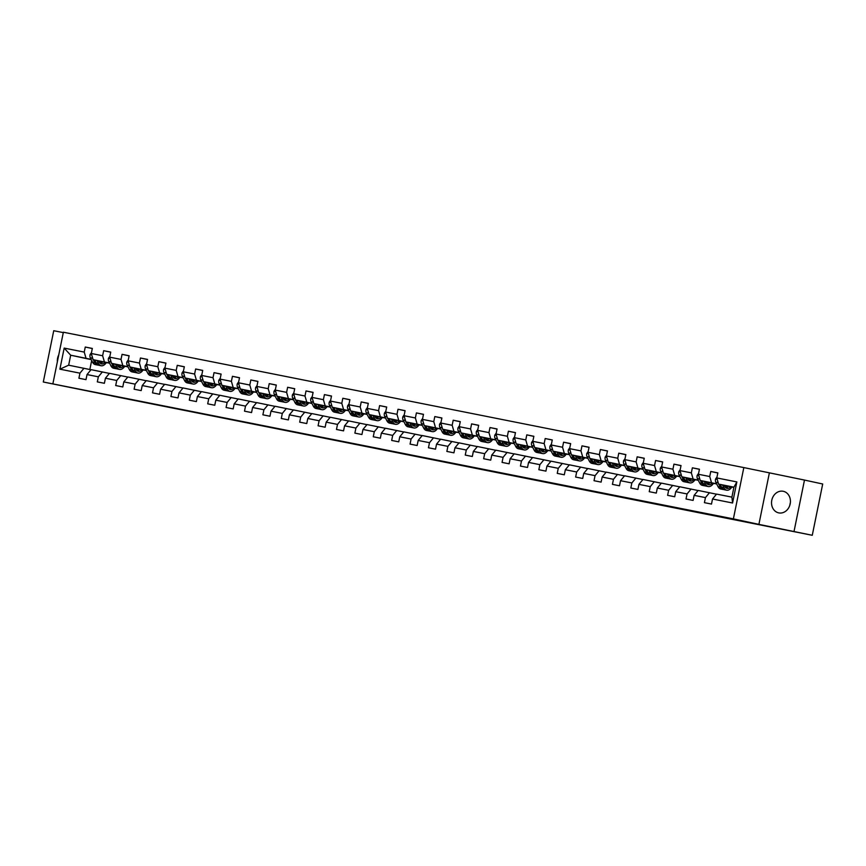 <?xml version="1.0" encoding="UTF-8"?>
<svg xmlns="http://www.w3.org/2000/svg" width="866" height="866" viewBox="0 0 866 866"><rect width="100%" height="100%" fill="white"/><g stroke="black" fill="none" stroke-linecap="round" stroke-linejoin="round"><path stroke-width="1.3" d="M387.687 450.32L373.43 447.484L387.687 450.32M783.178 491.271A11.031 9.374 -77.9 0 0 771.801 500.18A11.031 9.374 -77.9 0 0 778.664 512.867A11.031 9.374 -77.9 0 0 778.783 512.899A11.031 9.374 -77.9 0 0 790.16 503.98A11.031 9.374 -77.9 0 0 783.308 491.293A11.031 9.374 -77.9 0 0 783.178 491.271M790.355 502.832A11.031 9.374 -77.9 0 0 789.835 505.246M58.769 354.844A11.031 9.374 -77.9 0 0 57.373 361.674M444.918 461.784L425.574 457.865L444.918 461.784M758.897 524.374L812.265 535.285L822.7 483.997L804.482 480.067L743.829 467.586L733.383 518.886L758.897 524.374L769.333 473.085M63.283 332.609L53.735 330.715L43.3 382.003L733.383 518.886M43.3 382.003L111.649 395.838M812.265 535.285L111.638 395.903M405.753 453.925L389.57 450.699L405.753 453.925M408.222 454.401L436.832 460.322L408.222 454.401M743.829 467.586L63.37 332.219L52.934 383.508M717.817 472.988L710.759 471.472L709.73 476.527L698.418 474.276L699.447 469.22L692.367 467.813L691.339 472.868L680.016 470.617L681.044 465.562L673.965 464.154L672.936 469.21L661.624 466.958L662.652 461.903L655.573 460.495L654.544 465.551L643.222 463.299L644.25 458.233L637.17 456.826L636.142 461.892L624.83 459.64L625.858 454.574L618.779 453.167L617.75 458.233L606.427 455.981L607.456 450.915L600.376 449.508L599.348 454.574L588.036 452.323L589.064 447.257L581.984 445.849L580.956 450.905L569.633 448.653L570.662 443.598L563.582 442.19L562.554 447.246L551.241 444.994L552.27 439.939L545.19 438.532L544.162 443.587L532.839 441.335L533.867 436.28L526.788 434.873L525.759 439.928L514.447 437.676L515.476 432.621L508.396 431.214L507.368 436.269L496.045 434.018L497.073 428.962L489.994 427.544L488.965 432.61L477.653 430.359L478.681 425.293L471.602 423.885L470.574 428.951L459.251 426.7L460.279 421.634L453.199 420.226L452.171 425.293L440.859 423.041L441.887 417.975L434.808 416.568L433.779 421.634L422.456 419.382L423.485 414.316L416.405 412.909L415.377 417.964L404.065 415.712L405.093 410.657L398.014 409.25L396.985 414.305L385.662 412.054L386.691 406.998L379.611 405.591L378.583 410.646L367.271 408.395L368.299 403.34L361.219 401.932L360.191 406.988L348.868 404.736L349.896 399.681L342.817 398.273L341.789 403.329L330.476 401.077L331.505 396.022L324.425 394.604L323.397 399.67L312.074 397.418L313.102 392.352L306.023 390.945L304.994 396.011L293.682 393.759L294.711 388.693L287.631 387.286L286.603 392.352L275.28 390.101L276.308 385.034L269.229 383.627L268.2 388.693L256.888 386.442L257.916 381.376L250.837 379.968L249.809 385.024L238.486 382.772L239.514 377.717L232.434 376.309L231.406 381.365L220.094 379.113L221.122 374.058L214.043 372.651L213.014 377.706L201.691 375.454L202.72 370.399L195.64 368.992L194.612 374.047L183.3 371.795L184.328 366.74L177.249 365.333L176.22 370.388L164.897 368.137L165.926 363.081L158.846 361.663L157.818 366.729L146.506 364.478L147.534 359.412L140.454 358.004L139.426 363.07L128.103 360.819L129.131 355.753L122.063 354.346L121.023 359.412L109.711 357.16L110.74 352.094L103.66 350.687L102.632 355.753L91.309 353.49L92.337 348.435L85.269 347.028L84.229 352.083L64.181 348.1L59.895 369.176L68.663 365.192L90.984 369.75M710.759 471.472L717.838 472.879L716.81 477.935L736.858 481.929L732.571 502.994L712.523 499.011L711.495 504.066L704.415 502.659L705.444 497.604L694.121 495.352L693.092 500.407L686.024 499L687.052 493.945L675.729 491.693L674.701 496.748L667.621 495.341L668.649 490.286L657.326 488.034L656.298 493.09L649.229 491.682L650.258 486.627L638.935 484.375L637.906 489.431L630.827 488.023L631.855 482.957L620.532 480.706L619.504 485.772L612.435 484.365L613.464 479.299L602.141 477.047L601.112 482.113L594.033 480.706L595.061 475.64L583.738 473.388L582.71 478.454L575.641 477.047L576.669 471.981L565.346 469.729L564.318 474.795L557.239 473.377L558.267 468.322L546.944 466.07L545.916 471.126L538.847 469.718L539.875 464.663L528.552 462.412L527.524 467.467L520.444 466.06L521.473 461.004L510.15 458.753L509.121 463.808L502.053 462.401L503.081 457.345L491.758 455.094L490.73 460.149L483.65 458.742L484.679 453.687L473.356 451.424L472.327 456.49L465.259 455.083L466.287 450.017L454.964 447.765L453.936 452.831L446.856 451.424L447.884 446.358L436.561 444.106L435.533 449.173L428.464 447.765L429.493 442.699L418.17 440.448L417.141 445.514L410.062 444.106L411.09 439.04L399.767 436.789L398.739 441.844L391.67 440.437L392.699 435.382L381.376 433.13L380.347 438.185L373.268 436.778L374.296 431.723L362.973 429.471L361.945 434.526L354.876 433.119L355.904 428.064L344.581 425.812L343.553 430.867L336.473 429.46L337.502 424.405L326.179 422.153L325.151 427.209L318.082 425.801L319.11 420.746L307.787 418.484L306.759 423.55L299.679 422.143L300.708 417.076L289.385 414.825L288.356 419.891L281.288 418.484L282.316 413.418L270.993 411.166L269.965 416.232L262.885 414.825L263.913 409.759L252.591 407.507L251.562 412.573L244.493 411.166L245.522 406.1L234.199 403.848L233.171 408.904L226.091 407.496L227.119 402.441L215.807 400.189L214.768 405.245L207.699 403.837L208.728 398.782L197.405 396.531L196.376 401.586L189.297 400.179L190.325 395.123L179.013 392.872L177.974 397.927L170.905 396.52L171.933 391.464L160.611 389.213L159.582 394.268L152.503 392.861L153.531 387.806L142.219 385.543L141.18 390.609L134.111 389.202L135.139 384.136L123.816 381.884L122.788 386.95L115.708 385.543L116.737 380.477L105.425 378.225L104.385 383.292L97.317 381.884L98.345 376.818L87.022 374.567L85.994 379.633L78.914 378.225L79.943 373.159L59.895 369.176M716.702 483.997L700.204 480.446L716.593 483.791M731.846 487.082L732.658 487.255L731.835 487.093M716.485 494.194L698.169 490.437L694.121 495.352M711.516 482.708L709.73 476.527M700.204 480.446L698.418 474.276M705.444 497.604L709.492 492.689M698.299 480.338L681.802 476.787L698.191 480.132M713.454 483.423L714.266 483.596L713.443 483.434M698.093 490.535L679.778 486.768L675.729 491.693M693.125 479.039L691.339 472.868M681.802 476.787L680.016 470.617M687.052 493.945L691.09 489.019M679.907 476.679L663.41 473.128L679.799 476.473M695.052 479.753L695.863 479.937L695.041 479.764M679.691 486.865L661.375 483.109L657.326 488.034M674.722 475.38L672.936 469.21M663.41 473.128L661.624 466.958M668.649 490.286L672.698 485.361M661.505 473.02L645.008 469.469L661.397 472.814M676.66 476.094L677.472 476.268L676.649 476.105M661.299 483.206L642.983 479.45L638.935 484.375M656.331 471.721L654.544 465.551M645.008 469.469L643.222 463.299M650.258 486.627L654.295 481.702M643.113 469.361L626.616 465.811L643.005 469.155M658.257 472.435L659.069 472.609L658.247 472.446M642.897 479.548L624.581 475.791L620.532 480.706M637.928 468.062L636.142 461.892M626.616 465.811L624.83 459.64M631.855 482.957L635.904 478.043M624.711 465.702L608.213 462.152L624.602 465.497M639.866 468.777L640.678 468.95L639.855 468.787M624.505 475.889L606.189 472.132L602.141 477.047M619.536 464.403L617.75 458.233M608.213 462.152L606.427 455.981M613.464 479.299L617.501 474.384M606.319 462.043L589.822 458.493L606.211 461.838M621.463 465.118L622.275 465.291L621.452 465.129M606.103 472.23L587.787 468.474L583.738 473.388M601.134 460.744L599.348 454.574M589.822 458.493L588.036 452.323M595.061 475.64L599.11 470.725M587.917 458.385L571.419 454.834L587.808 458.179M603.072 461.459L603.883 461.632L603.061 461.47M587.711 468.571L569.395 464.815L565.346 469.729M582.742 457.086L580.956 450.905M571.419 454.834L569.633 448.653M576.669 471.981L580.707 467.066M569.525 454.726L553.028 451.175L569.417 454.509M584.669 457.8L585.481 457.973L584.658 457.811M569.308 464.912L550.993 461.156L546.944 466.07M564.34 453.427L562.554 447.246M553.028 451.175L551.241 444.994M558.267 468.322L562.315 463.407M551.122 451.056L534.625 447.505L551.014 450.85M566.277 454.141L567.089 454.314L566.267 454.152M550.917 461.253L532.601 457.497L528.552 462.412M545.948 449.768L544.162 443.587M534.625 447.505L532.839 441.335M539.875 464.663L543.913 459.749M532.731 447.397L516.233 443.847L532.622 447.192M547.875 450.472L548.687 450.656L547.864 450.493M532.514 457.594L514.198 453.827L510.15 458.753M527.546 446.098L525.759 439.928M516.233 443.847L514.447 437.676M521.473 461.004L525.521 456.079M514.328 443.738L497.831 440.188L514.22 443.533M529.483 446.813L530.295 446.997L529.472 446.824M514.123 453.925L495.807 450.168L491.758 455.094M509.154 442.439L507.368 436.269M497.831 440.188L496.045 434.018M503.081 457.345L507.119 452.42M495.937 440.08L479.439 436.529L495.828 439.874M511.081 443.154L511.893 443.327L511.07 443.165M495.72 450.266L477.404 446.51L473.356 451.424M490.751 438.781L488.965 432.61M479.439 436.529L477.653 430.359M484.679 453.687L488.727 448.761M477.534 436.421L461.037 432.87L477.426 436.215M492.689 439.495L493.501 439.668L492.678 439.506M477.328 446.607L459.012 442.851L454.964 447.765M472.36 435.122L470.574 428.951M461.037 432.87L459.251 426.7M466.287 450.017L470.325 445.102M459.142 432.762L442.645 429.211L459.034 432.556M474.287 435.836L475.098 436.009L474.276 435.847M458.926 442.948L440.61 439.192L436.561 444.106M453.957 431.463L452.171 425.293M442.645 429.211L440.859 423.041M447.884 446.358L451.933 441.444M440.74 429.103L424.243 425.552L440.632 428.897M455.895 432.177L456.707 432.35L455.884 432.188M440.534 439.289L422.218 435.533L418.17 440.448M435.566 427.804L433.779 421.634M424.243 425.552L422.456 419.382M429.493 442.699L433.53 437.785M422.348 425.444L405.851 421.894L422.24 425.238M437.492 428.518L438.304 428.692L437.482 428.529M422.132 435.63L403.816 431.874L399.767 436.789M417.163 424.145L415.377 417.964M405.851 421.894L404.065 415.712M411.09 439.04L415.139 434.126M403.946 421.785L387.448 418.235L403.837 421.569M419.101 424.86L419.913 425.033L419.09 424.87M403.74 431.972L385.424 428.215L381.376 433.13M398.771 420.486L396.985 414.305M387.448 418.235L385.662 412.054M392.699 435.382L396.736 430.467M385.554 418.116L369.057 414.565L385.446 417.91M400.698 421.201L401.51 421.374L400.698 421.212M385.338 428.313L367.022 424.556L362.973 429.471M380.369 416.817L378.583 410.646M369.057 414.565L367.271 408.395M374.296 431.723L378.345 426.808M367.152 414.457L350.654 410.906L367.043 414.251M382.307 417.531L383.118 417.715L382.296 417.553M366.946 424.654L348.63 420.887L344.581 425.812M361.977 413.158L360.191 406.988M350.654 410.906L348.868 404.736M355.904 428.064L359.942 423.138M348.76 410.798L332.263 407.247L348.652 410.592M363.904 413.872L364.716 414.045L363.904 413.883M348.543 420.984L330.227 417.228L326.179 422.153M343.575 409.499L341.789 403.329M332.263 407.247L330.476 401.077M337.502 424.405L341.55 419.48M330.357 407.139L313.86 403.588L330.249 406.933M345.512 410.213L346.324 410.387L345.502 410.224M330.152 417.325L311.836 413.569L307.787 418.484M325.183 405.84L323.397 399.67M313.86 403.588L312.074 397.418M319.11 420.746L323.148 415.821M311.966 403.48L295.468 399.93L311.857 403.275M327.11 406.555L327.922 406.728L327.11 406.565M311.749 413.667L293.433 409.91L289.385 414.825M306.78 402.181L304.994 396.011M295.468 399.93L293.682 393.759M300.708 417.076L304.756 412.162M293.563 399.821L277.066 396.271L293.455 399.616M308.718 402.896L309.53 403.069L308.707 402.906M293.358 410.008L275.042 406.251L270.993 411.166M288.389 398.522L286.603 392.352M277.066 396.271L275.28 390.101M282.316 413.418L286.354 408.503M275.171 396.163L258.674 392.612L275.063 395.957M290.316 399.237L291.128 399.41L290.316 399.248M274.955 406.349L256.639 402.593L252.591 407.507M269.986 394.864L268.2 388.693M258.674 392.612L256.888 386.442M263.913 409.759L267.962 404.844M256.769 392.504L240.272 388.953L256.661 392.298M271.924 395.578L272.736 395.751L271.913 395.589M256.563 402.69L238.247 398.934L234.199 403.848M251.595 391.205L249.809 385.024M240.272 388.953L238.486 382.772M245.522 406.1L249.56 401.185M238.377 388.834L221.88 385.294L238.269 388.628M253.522 391.919L254.333 392.092L253.522 391.93M238.161 399.031L219.845 395.275L215.807 400.189M233.203 387.546L231.406 381.365M221.88 385.294L220.094 379.113M227.119 402.441L231.168 397.526M219.975 385.175L203.478 381.625L219.867 384.969M235.13 388.26L235.942 388.433L235.119 388.271M219.769 395.372L201.453 391.605L197.405 396.531M214.8 383.876L213.014 377.706M203.478 381.625L201.691 375.454M208.728 398.782L212.765 393.868M201.583 381.516L185.086 377.966L201.475 381.311M216.727 384.591L217.539 384.775L216.727 384.612M201.367 391.713L183.051 387.946L179.013 392.872M196.409 380.217L194.612 374.047M185.086 377.966L183.3 371.795M190.325 395.123L194.374 390.198M183.181 377.857L166.683 374.307L183.072 377.652M198.336 380.932L199.148 381.105L198.325 380.943M182.975 388.044L164.659 384.288L160.611 389.213M178.006 376.558L176.22 370.388M166.683 374.307L164.897 368.137M171.933 391.464L175.971 386.539M164.789 374.199L148.292 370.648L164.681 373.993M179.933 377.273L180.745 377.446L179.933 377.284M164.572 384.385L146.257 380.629L142.219 385.543M159.615 372.9L157.818 366.729M148.292 370.648L146.506 364.478M153.531 387.806L157.58 382.88M146.386 370.54L129.889 366.989L146.278 370.334M161.541 373.614L162.353 373.787L161.531 373.625M146.181 380.726L127.865 376.97L123.816 381.884M141.212 369.241L139.426 363.07M129.889 366.989L128.103 360.819M135.139 384.136L139.177 379.221M127.995 366.881L111.498 363.33L127.887 366.675M143.139 369.955L143.951 370.128L143.139 369.966M127.778 377.067L109.462 373.311L105.425 378.225M122.82 365.582L121.023 359.412M111.498 363.33L109.711 357.16M116.737 380.477L120.785 375.563M109.592 363.222L93.095 359.671L109.484 363.016M124.747 366.296L125.559 366.47L124.736 366.307M109.387 373.408L91.071 369.652L87.022 374.567M104.418 361.923L102.632 355.753M93.095 359.671L91.309 353.49M98.345 376.818L102.383 371.904M91.233 359.628L70.687 355.212L91.092 359.347M106.345 362.637L107.157 362.811L106.345 362.648M86.026 358.264L84.229 352.083M68.663 365.192L70.687 355.212L64.181 348.1M79.943 373.159L83.991 368.245M794.046 531.367L804.482 480.067M91.677 360.505L89.847 369.501M712.523 499.011L716.572 494.096L731.9 497.138L733.924 487.157L718.596 484.116L733.881 487.396M732.571 502.994L731.9 497.138M733.924 487.157L736.858 481.929M718.596 484.116L716.81 477.935M92.316 348.543L85.269 347.028M110.718 352.202L103.66 350.687M129.11 355.861L122.063 354.346M147.512 359.531L140.454 358.004M165.904 363.19L158.846 361.663M184.306 366.848L177.249 365.333M202.698 370.507L195.64 368.992M221.101 374.166L214.043 372.651M239.492 377.825L232.434 376.309M257.895 381.484L250.837 379.968M276.286 385.143L269.229 383.627M294.689 388.802L287.631 387.286M313.081 392.471L306.023 390.945M331.483 396.13L324.425 394.604M349.875 399.789L342.817 398.273M368.277 403.448L361.219 401.932M386.669 407.107L379.611 405.591M405.072 410.765L398.014 409.25M423.463 414.424L416.405 412.909M441.866 418.083L434.808 416.568M460.257 421.742L453.199 420.226M478.66 425.412L471.602 423.885M497.052 429.071L489.994 427.544M515.454 432.729L508.396 431.214M533.846 436.388L526.788 434.873M552.248 440.047L545.19 438.532M570.64 443.706L563.582 442.19M589.042 447.365L581.984 445.849M607.434 451.024L600.376 449.508M625.837 454.693L618.779 453.167M644.228 458.352L637.17 456.826M662.631 462.011L655.573 460.495M681.022 465.67L673.965 464.154M699.425 469.329L692.367 467.813M392.493 451.294L408.546 454.661L392.493 451.294M417.823 456.36L411.09 455.007L417.834 456.317M91.515 352.505L90.053 354.638A3.745 1.981 101.3 0 0 90.313 357.82L92.532 362.183A10.825 5.705 101.3 0 0 95.282 364.586L97.522 365.03A10.825 5.705 101.3 0 0 98.248 365.084M96.981 360.505L98.432 363.352A10.825 5.705 101.3 0 0 101.181 365.755A10.825 5.705 101.3 0 0 106.41 362.529M98.702 360.873L99.254 361.956A8.985 4.731 101.3 0 0 101.538 363.958A8.985 4.731 101.3 0 0 105.143 362.259M93.29 359.715L94.773 362.627A10.825 5.705 101.3 0 0 97.522 365.03M102.361 362.367A10.825 5.705 101.3 0 0 102.794 361.75M101.528 361.479A8.985 4.731 -78.7 0 1 99.85 362.876M101.181 365.755L98.941 365.311A10.825 5.705 -78.7 0 1 96.191 362.908L94.719 360.018M100.467 363.471A8.985 4.731 101.3 0 0 102.924 361.782M92.164 356.456A3.745 1.981 101.3 0 0 92.554 358.264L92.879 358.903M109.906 356.164L108.445 358.297A3.745 1.981 101.3 0 0 108.705 361.479L110.935 365.842A10.825 5.705 101.3 0 0 113.684 368.245L115.925 368.689A10.825 5.705 101.3 0 0 116.65 368.743M115.373 364.164L116.823 367.011A10.825 5.705 101.3 0 0 119.584 369.414A10.825 5.705 101.3 0 0 124.812 366.199M117.105 364.532L117.657 365.614A8.985 4.731 101.3 0 0 119.941 367.617A8.985 4.731 101.3 0 0 123.535 365.917M111.682 363.374L113.175 366.286A10.825 5.705 101.3 0 0 115.925 368.689M120.764 366.026A10.825 5.705 101.3 0 0 121.186 365.42M119.93 365.138A8.985 4.731 -78.7 0 1 118.252 366.535M119.584 369.414L117.343 368.97A10.825 5.705 -78.7 0 1 114.583 366.567L113.11 363.677M118.869 367.13A8.985 4.731 101.3 0 0 121.327 365.441M110.567 360.115A3.745 1.981 101.3 0 0 110.945 361.934L111.27 362.562M128.309 359.823L126.847 361.956A3.745 1.981 101.3 0 0 127.107 365.138L129.326 369.501A10.825 5.705 101.3 0 0 132.076 371.904L134.317 372.348A10.825 5.705 101.3 0 0 135.042 372.402M133.775 367.823L135.226 370.67A10.825 5.705 101.3 0 0 137.975 373.084A10.825 5.705 101.3 0 0 143.204 369.858M135.497 368.191L136.049 369.273A8.985 4.731 101.3 0 0 138.333 371.276A8.985 4.731 101.3 0 0 141.937 369.576M130.084 367.032L131.567 369.944A10.825 5.705 101.3 0 0 134.317 372.348M139.155 369.685A10.825 5.705 101.3 0 0 139.588 369.078M138.322 368.808A8.985 4.731 -78.7 0 1 136.644 370.204M137.975 373.084L135.735 372.629A10.825 5.705 -78.7 0 1 132.985 370.226L131.513 367.336M137.261 370.789A8.985 4.731 101.3 0 0 139.718 369.1M128.958 363.774A3.745 1.981 101.3 0 0 129.348 365.593L129.673 366.221M146.7 363.493L145.239 365.614A3.745 1.981 101.3 0 0 145.499 368.808L147.729 373.159A10.825 5.705 101.3 0 0 150.478 375.563L152.719 376.006A10.825 5.705 101.3 0 0 153.444 376.071M152.167 371.482L153.618 374.329A10.825 5.705 101.3 0 0 156.378 376.742A10.825 5.705 101.3 0 0 161.606 373.517M153.899 371.86L154.451 372.943A8.985 4.731 101.3 0 0 156.735 374.935A8.985 4.731 101.3 0 0 160.329 373.246M148.476 370.691L149.97 373.603A10.825 5.705 101.3 0 0 152.719 376.006M157.558 373.343A10.825 5.705 101.3 0 0 157.98 372.737M156.724 372.467A8.985 4.731 -78.7 0 1 155.046 373.863M156.378 376.742L154.137 376.288A10.825 5.705 -78.7 0 1 151.377 373.885L149.905 370.994M155.664 374.448A8.985 4.731 101.3 0 0 158.121 372.759M147.361 367.433A3.745 1.981 101.3 0 0 147.74 369.252L148.064 369.879M165.103 367.152L163.642 369.273A3.745 1.981 101.3 0 0 163.901 372.467L166.12 376.818A10.825 5.705 101.3 0 0 168.87 379.221L171.111 379.676A10.825 5.705 101.3 0 0 171.836 379.73M170.57 375.14L172.02 377.998A10.825 5.705 101.3 0 0 174.77 380.401A10.825 5.705 101.3 0 0 179.998 377.175M172.291 375.519L172.843 376.602A8.985 4.731 101.3 0 0 175.127 378.594A8.985 4.731 101.3 0 0 178.732 376.905M166.878 374.35L168.361 377.262A10.825 5.705 101.3 0 0 171.111 379.676M175.95 377.013A10.825 5.705 101.3 0 0 176.383 376.396M175.116 376.125A8.985 4.731 -78.7 0 1 173.438 377.522M174.77 380.401L172.529 379.957A10.825 5.705 -78.7 0 1 169.779 377.544L168.307 374.653M174.055 378.117A8.985 4.731 101.3 0 0 176.512 376.429M165.752 371.092A3.745 1.981 101.3 0 0 166.142 372.91L166.467 373.538M183.495 370.81L182.033 372.932A3.745 1.981 101.3 0 0 182.293 376.125L184.523 380.477A10.825 5.705 101.3 0 0 187.273 382.891L189.513 383.335A10.825 5.705 101.3 0 0 190.239 383.389M188.961 378.799L190.412 381.657A10.825 5.705 101.3 0 0 193.161 384.06A10.825 5.705 101.3 0 0 198.401 380.834M190.693 379.178L191.245 380.261A8.985 4.731 101.3 0 0 193.529 382.252A8.985 4.731 101.3 0 0 197.123 380.564M185.27 378.009L186.764 380.921A10.825 5.705 101.3 0 0 189.513 383.335M194.352 380.672A10.825 5.705 101.3 0 0 194.774 380.055M193.519 379.784A8.985 4.731 -78.7 0 1 191.841 381.181M193.161 384.06L190.931 383.616A10.825 5.705 -78.7 0 1 188.171 381.202L186.699 378.312M192.458 381.776A8.985 4.731 101.3 0 0 194.915 380.087M184.155 374.762A3.745 1.981 101.3 0 0 184.534 376.569L184.859 377.197M201.897 374.469L200.436 376.591A3.745 1.981 101.3 0 0 200.696 379.784L202.915 384.136A10.825 5.705 101.3 0 0 205.664 386.55L207.905 386.994A10.825 5.705 101.3 0 0 208.63 387.048M207.364 382.469L208.814 385.316A10.825 5.705 101.3 0 0 211.564 387.719A10.825 5.705 101.3 0 0 216.792 384.493M209.085 382.837L209.637 383.919A8.985 4.731 101.3 0 0 211.921 385.911A8.985 4.731 101.3 0 0 215.526 384.223M203.672 381.668L205.155 384.591A10.825 5.705 101.3 0 0 207.905 386.994M212.744 384.331A10.825 5.705 101.3 0 0 213.177 383.714M211.91 383.443A8.985 4.731 -78.7 0 1 210.232 384.84M211.564 387.719L209.323 387.275A10.825 5.705 -78.7 0 1 206.573 384.872L205.101 381.982M210.849 385.435A8.985 4.731 101.3 0 0 213.307 383.746M202.547 378.42A3.745 1.981 101.3 0 0 202.936 380.228L203.261 380.856M220.289 378.128L218.827 380.25A3.745 1.981 101.3 0 0 219.087 383.443L221.317 387.806A10.825 5.705 101.3 0 0 224.067 390.209L226.307 390.653A10.825 5.705 101.3 0 0 227.033 390.707M225.755 386.128L227.206 388.975A10.825 5.705 101.3 0 0 229.955 391.378A10.825 5.705 101.3 0 0 235.195 388.152M227.487 386.496L228.039 387.578A8.985 4.731 101.3 0 0 230.324 389.57A8.985 4.731 101.3 0 0 233.917 387.881M222.064 385.327L223.558 388.249A10.825 5.705 101.3 0 0 226.307 390.653M231.146 387.99A10.825 5.705 101.3 0 0 231.568 387.373M230.313 387.102A8.985 4.731 -78.7 0 1 228.635 388.498M229.955 391.378L227.726 390.934A10.825 5.705 -78.7 0 1 224.965 388.531L223.493 385.641M229.252 389.094A8.985 4.731 101.3 0 0 231.709 387.405M220.949 382.079A3.745 1.981 101.3 0 0 221.328 383.887L221.653 384.515M238.691 381.787L237.23 383.909A3.745 1.981 101.3 0 0 237.49 387.102L239.709 391.464A10.825 5.705 101.3 0 0 242.458 393.868L244.699 394.311A10.825 5.705 101.3 0 0 245.424 394.366M244.158 389.787L245.608 392.634A10.825 5.705 101.3 0 0 248.358 395.037A10.825 5.705 101.3 0 0 253.586 391.811M245.879 390.155L246.431 391.237A8.985 4.731 101.3 0 0 248.715 393.24A8.985 4.731 101.3 0 0 252.32 391.54M240.467 388.986L241.95 391.908A10.825 5.705 101.3 0 0 244.699 394.311M249.538 391.649A10.825 5.705 101.3 0 0 249.971 391.031M248.704 390.761A8.985 4.731 -78.7 0 1 247.026 392.157M248.358 395.037L246.117 394.593A10.825 5.705 -78.7 0 1 243.368 392.19L241.895 389.299M247.644 392.753A8.985 4.731 101.3 0 0 250.101 391.064M239.341 385.738A3.745 1.981 101.3 0 0 239.73 387.546L240.055 388.185M257.083 385.446L255.622 387.578A3.745 1.981 101.3 0 0 255.881 390.761L258.111 395.123A10.825 5.705 101.3 0 0 260.861 397.526L263.102 397.97A10.825 5.705 101.3 0 0 263.827 398.024M262.55 393.445L264 396.292A10.825 5.705 101.3 0 0 266.75 398.696A10.825 5.705 101.3 0 0 271.989 395.481M264.282 393.814L264.834 394.896A8.985 4.731 101.3 0 0 267.118 396.899A8.985 4.731 101.3 0 0 270.712 395.199M258.858 392.655L260.352 395.567A10.825 5.705 101.3 0 0 263.102 397.97M267.94 395.307A10.825 5.705 101.3 0 0 268.363 394.701M267.107 394.42A8.985 4.731 -78.7 0 1 265.429 395.816M266.75 398.696L264.52 398.252A10.825 5.705 -78.7 0 1 261.759 395.849L260.287 392.958M266.046 396.411A8.985 4.731 101.3 0 0 268.503 394.723M257.743 389.397A3.745 1.981 101.3 0 0 258.122 391.205L258.447 391.843M275.485 389.105L274.024 391.237A3.745 1.981 101.3 0 0 274.284 394.42L276.503 398.782A10.825 5.705 101.3 0 0 279.253 401.185L281.493 401.629A10.825 5.705 101.3 0 0 282.219 401.683M280.952 397.104L282.403 399.951A10.825 5.705 101.3 0 0 285.152 402.354A10.825 5.705 101.3 0 0 290.381 399.139M282.673 397.472L283.225 398.555A8.985 4.731 101.3 0 0 285.509 400.557A8.985 4.731 101.3 0 0 289.114 398.858M277.261 396.314L278.744 399.226A10.825 5.705 101.3 0 0 281.493 401.629M286.332 398.966A10.825 5.705 101.3 0 0 286.765 398.36M285.499 398.079A8.985 4.731 -78.7 0 1 283.821 399.475M285.152 402.354L282.911 401.911A10.825 5.705 -78.7 0 1 280.162 399.507L278.69 396.617M284.438 400.07A8.985 4.731 101.3 0 0 286.895 398.382M276.135 393.056A3.745 1.981 101.3 0 0 276.525 394.874L276.849 395.502M293.877 392.763L292.416 394.896A3.745 1.981 101.3 0 0 292.676 398.079L294.905 402.441A10.825 5.705 101.3 0 0 297.655 404.844L299.896 405.288A10.825 5.705 101.3 0 0 300.621 405.353M299.344 400.763L300.794 403.61A10.825 5.705 101.3 0 0 303.544 406.024A10.825 5.705 101.3 0 0 308.783 402.798M301.076 401.131L301.628 402.214A8.985 4.731 101.3 0 0 303.912 404.216A8.985 4.731 101.3 0 0 307.506 402.517M295.652 399.973L297.146 402.885A10.825 5.705 101.3 0 0 299.896 405.288M304.735 402.625A10.825 5.705 101.3 0 0 305.157 402.019M303.901 401.748A8.985 4.731 -78.7 0 1 302.223 403.145M303.544 406.024L301.303 405.569A10.825 5.705 -78.7 0 1 298.554 403.166L297.081 400.276M302.84 403.729A8.985 4.731 101.3 0 0 305.297 402.041M294.537 396.715A3.745 1.981 101.3 0 0 294.916 398.533L295.241 399.161M312.28 396.433L310.818 398.555A3.745 1.981 101.3 0 0 311.078 401.748L313.297 406.1A10.825 5.705 101.3 0 0 316.047 408.503L318.287 408.947A10.825 5.705 101.3 0 0 319.013 409.012M317.746 404.422L319.197 407.269A10.825 5.705 101.3 0 0 321.946 409.683A10.825 5.705 101.3 0 0 327.175 406.457M319.467 404.801L320.019 405.883A8.985 4.731 101.3 0 0 322.304 407.875A8.985 4.731 101.3 0 0 325.908 406.186M314.055 403.632L315.538 406.544A10.825 5.705 101.3 0 0 318.287 408.947M323.126 406.284A10.825 5.705 101.3 0 0 323.559 405.678M322.293 405.407A8.985 4.731 -78.7 0 1 320.615 406.804M321.946 409.683L319.706 409.239A10.825 5.705 -78.7 0 1 316.956 406.825L315.484 403.935M321.232 407.388A8.985 4.731 101.3 0 0 323.689 405.71M312.929 400.373A3.745 1.981 101.3 0 0 313.319 402.192L313.644 402.82M330.671 400.092L329.21 402.214A3.745 1.981 101.3 0 0 329.47 405.407L331.7 409.759A10.825 5.705 101.3 0 0 334.449 412.162L336.69 412.617A10.825 5.705 101.3 0 0 337.415 412.671M336.138 408.081L337.588 410.939A10.825 5.705 101.3 0 0 340.338 413.342A10.825 5.705 101.3 0 0 345.577 410.116M337.87 408.46L338.422 409.542A8.985 4.731 101.3 0 0 340.706 411.534A8.985 4.731 101.3 0 0 344.3 409.845M332.447 407.291L333.94 410.203A10.825 5.705 101.3 0 0 336.69 412.617M341.529 409.954A10.825 5.705 101.3 0 0 341.951 409.337M340.695 409.066A8.985 4.731 -78.7 0 1 339.017 410.462M340.338 413.342L338.097 412.898A10.825 5.705 -78.7 0 1 335.348 410.484L333.875 407.594M339.634 411.058A8.985 4.731 101.3 0 0 342.092 409.369M331.332 404.032A3.745 1.981 101.3 0 0 331.71 405.851L332.035 406.479M349.074 403.751L347.612 405.873A3.745 1.981 101.3 0 0 347.872 409.066L350.091 413.418A10.825 5.705 101.3 0 0 352.841 415.832L355.082 416.275A10.825 5.705 101.3 0 0 355.807 416.33M354.54 411.74L355.991 414.598A10.825 5.705 101.3 0 0 358.74 417.001A10.825 5.705 101.3 0 0 363.969 413.775M356.262 412.119L356.814 413.201A8.985 4.731 101.3 0 0 359.098 415.193A8.985 4.731 101.3 0 0 362.702 413.504M350.849 410.949L352.332 413.861A10.825 5.705 101.3 0 0 355.082 416.275M359.92 413.612A10.825 5.705 101.3 0 0 360.353 412.995M359.087 412.725A8.985 4.731 -78.7 0 1 357.409 414.121M358.74 417.001L356.5 416.557A10.825 5.705 -78.7 0 1 353.75 414.143L352.278 411.253M358.026 414.717A8.985 4.731 101.3 0 0 360.483 413.028M349.723 407.702A3.745 1.981 101.3 0 0 350.113 409.51L350.438 410.138M367.465 407.41L366.004 409.531A3.745 1.981 101.3 0 0 366.264 412.725L368.494 417.076A10.825 5.705 101.3 0 0 371.243 419.49L373.484 419.934A10.825 5.705 101.3 0 0 374.209 419.988M372.932 415.409L374.383 418.256A10.825 5.705 101.3 0 0 377.132 420.66A10.825 5.705 101.3 0 0 382.371 417.434M374.664 415.777L375.216 416.86A8.985 4.731 101.3 0 0 377.5 418.852A8.985 4.731 101.3 0 0 381.094 417.163M369.241 414.608L370.735 417.531A10.825 5.705 101.3 0 0 373.484 419.934M378.323 417.271A10.825 5.705 101.3 0 0 378.745 416.654M377.489 416.384A8.985 4.731 -78.7 0 1 375.812 417.78M377.132 420.66L374.891 420.216A10.825 5.705 -78.7 0 1 372.142 417.813L370.67 414.922M376.429 418.375A8.985 4.731 101.3 0 0 378.886 416.687M368.126 411.361A3.745 1.981 101.3 0 0 368.505 413.169L368.829 413.796M385.868 411.069L384.407 413.19A3.745 1.981 101.3 0 0 384.666 416.384L386.885 420.746A10.825 5.705 101.3 0 0 389.635 423.149L391.876 423.593A10.825 5.705 101.3 0 0 392.601 423.647M391.335 419.068L392.785 421.915A10.825 5.705 101.3 0 0 395.535 424.318A10.825 5.705 101.3 0 0 400.763 421.093M393.056 419.436L393.608 420.519A8.985 4.731 101.3 0 0 395.892 422.511A8.985 4.731 101.3 0 0 399.497 420.822M387.643 418.267L389.126 421.19A10.825 5.705 101.3 0 0 391.876 423.593M396.715 420.93A10.825 5.705 101.3 0 0 397.148 420.313M395.881 420.042A8.985 4.731 -78.7 0 1 394.203 421.439M395.535 424.318L393.294 423.875A10.825 5.705 -78.7 0 1 390.544 421.471L389.072 418.581M394.82 422.034A8.985 4.731 101.3 0 0 397.278 420.346M386.517 415.02A3.745 1.981 101.3 0 0 386.907 416.827L387.232 417.455M404.26 414.727L402.798 416.849A3.745 1.981 101.3 0 0 403.058 420.042L405.288 424.405A10.825 5.705 101.3 0 0 408.038 426.808L410.278 427.252A10.825 5.705 101.3 0 0 411.004 427.306M409.726 422.727L411.177 425.574A10.825 5.705 101.3 0 0 413.926 427.977A10.825 5.705 101.3 0 0 419.166 424.751M411.458 423.095L412.01 424.178A8.985 4.731 101.3 0 0 414.294 426.18A8.985 4.731 101.3 0 0 417.888 424.481M406.035 421.926L407.529 424.849A10.825 5.705 101.3 0 0 410.278 427.252M415.117 424.589A10.825 5.705 101.3 0 0 415.539 423.972M414.284 423.701A8.985 4.731 -78.7 0 1 412.606 425.098M413.926 427.977L411.686 427.533A10.825 5.705 -78.7 0 1 408.936 425.13L407.464 422.24M413.223 425.693A8.985 4.731 101.3 0 0 415.68 424.004M404.92 418.679A3.745 1.981 101.3 0 0 405.299 420.486L405.624 421.125M422.662 418.386L421.201 420.519A3.745 1.981 101.3 0 0 421.461 423.701L423.68 428.064A10.825 5.705 101.3 0 0 426.429 430.467L428.67 430.911A10.825 5.705 101.3 0 0 429.395 430.965M428.129 426.386L429.579 429.233A10.825 5.705 101.3 0 0 432.329 431.636A10.825 5.705 101.3 0 0 437.557 428.421M429.85 426.754L430.402 427.836A8.985 4.731 101.3 0 0 432.686 429.839A8.985 4.731 101.3 0 0 436.291 428.14M424.437 425.596L425.92 428.508A10.825 5.705 101.3 0 0 428.67 430.911M433.509 428.248A10.825 5.705 101.3 0 0 433.942 427.642M432.675 427.36A8.985 4.731 -78.7 0 1 430.997 428.757M432.329 431.636L430.088 431.192A10.825 5.705 -78.7 0 1 427.339 428.789L425.866 425.899M431.614 429.352A8.985 4.731 101.3 0 0 434.072 427.663M423.312 422.337A3.745 1.981 101.3 0 0 423.701 424.145L424.026 424.784M441.054 422.045L439.592 424.178A3.745 1.981 101.3 0 0 439.852 427.36L442.082 431.723A10.825 5.705 101.3 0 0 444.832 434.126L447.072 434.57A10.825 5.705 101.3 0 0 447.798 434.624M446.52 430.045L447.971 432.892A10.825 5.705 101.3 0 0 450.721 435.295A10.825 5.705 101.3 0 0 455.96 432.08M448.252 430.413L448.805 431.495A8.985 4.731 101.3 0 0 451.089 433.498A8.985 4.731 101.3 0 0 454.682 431.798M442.829 429.255L444.323 432.166A10.825 5.705 101.3 0 0 447.072 434.57M451.911 431.907A10.825 5.705 101.3 0 0 452.333 431.3M451.078 431.019A8.985 4.731 -78.7 0 1 449.4 432.426M450.721 435.295L448.48 434.851A10.825 5.705 -78.7 0 1 445.73 432.448L444.258 429.558M450.017 433.011A8.985 4.731 101.3 0 0 452.474 431.322M441.714 425.996A3.745 1.981 101.3 0 0 442.093 427.815L442.418 428.443M459.456 425.704L457.995 427.836A3.745 1.981 101.3 0 0 458.255 431.019L460.474 435.382A10.825 5.705 101.3 0 0 463.223 437.785L465.464 438.228A10.825 5.705 101.3 0 0 466.189 438.293M464.923 433.704L466.373 436.551A10.825 5.705 101.3 0 0 469.123 438.965A10.825 5.705 101.3 0 0 474.351 435.739M466.644 434.072L467.196 435.154A8.985 4.731 101.3 0 0 469.48 437.157A8.985 4.731 101.3 0 0 473.085 435.457M461.232 432.913L462.715 435.825A10.825 5.705 101.3 0 0 465.464 438.228M470.303 435.566A10.825 5.705 101.3 0 0 470.736 434.959M469.469 434.689A8.985 4.731 -78.7 0 1 467.792 436.085M469.123 438.965L466.882 438.51A10.825 5.705 -78.7 0 1 464.133 436.107L462.66 433.216M468.409 436.67A8.985 4.731 101.3 0 0 470.866 434.981M460.106 429.655A3.745 1.981 101.3 0 0 460.495 431.474L460.82 432.102M477.848 429.374L476.387 431.495A3.745 1.981 101.3 0 0 476.646 434.689L478.876 439.04A10.825 5.705 101.3 0 0 481.626 441.444L483.867 441.898A10.825 5.705 101.3 0 0 484.592 441.952M483.315 437.362L484.765 440.209A10.825 5.705 101.3 0 0 487.515 442.623A10.825 5.705 101.3 0 0 492.754 439.398M485.047 437.741L485.599 438.824A8.985 4.731 101.3 0 0 487.883 440.816A8.985 4.731 101.3 0 0 491.477 439.127M479.623 436.572L481.117 439.484A10.825 5.705 101.3 0 0 483.867 441.898M488.705 439.224A10.825 5.705 101.3 0 0 489.128 438.618M487.872 438.348A8.985 4.731 -78.7 0 1 486.194 439.744M487.515 442.623L485.274 442.18A10.825 5.705 -78.7 0 1 482.524 439.766L481.052 436.875M486.811 440.329A8.985 4.731 101.3 0 0 489.268 438.651M478.508 433.314A3.745 1.981 101.3 0 0 478.887 435.133L479.212 435.76M496.25 433.032L494.789 435.154A3.745 1.981 101.3 0 0 495.049 438.348L497.268 442.699A10.825 5.705 101.3 0 0 500.018 445.102L502.258 445.557A10.825 5.705 101.3 0 0 502.984 445.611M501.717 441.021L503.168 443.879A10.825 5.705 101.3 0 0 505.917 446.282A10.825 5.705 101.3 0 0 511.146 443.056M503.438 441.4L503.99 442.483A8.985 4.731 101.3 0 0 506.274 444.475A8.985 4.731 101.3 0 0 509.879 442.786M498.026 440.231L499.509 443.143A10.825 5.705 101.3 0 0 502.258 445.557M507.097 442.894A10.825 5.705 101.3 0 0 507.53 442.277M506.264 442.006A8.985 4.731 -78.7 0 1 504.586 443.403M505.917 446.282L503.676 445.838A10.825 5.705 -78.7 0 1 500.927 443.424L499.455 440.534M505.203 443.998A8.985 4.731 101.3 0 0 507.66 442.31M496.9 436.973A3.745 1.981 101.3 0 0 497.29 438.791L497.614 439.419M514.642 436.691L513.181 438.813A3.745 1.981 101.3 0 0 513.441 442.006L515.671 446.358A10.825 5.705 101.3 0 0 518.42 448.772L520.661 449.216A10.825 5.705 101.3 0 0 521.386 449.27M520.109 444.68L521.559 447.538A10.825 5.705 101.3 0 0 524.309 449.941A10.825 5.705 101.3 0 0 529.548 446.715M521.841 445.059L522.393 446.142A8.985 4.731 101.3 0 0 524.677 448.133A8.985 4.731 101.3 0 0 528.271 446.445M516.417 443.89L517.911 446.802A10.825 5.705 101.3 0 0 520.661 449.216M525.5 446.553A10.825 5.705 101.3 0 0 525.922 445.936M524.666 445.665A8.985 4.731 -78.7 0 1 522.988 447.062M524.309 449.941L522.068 449.497A10.825 5.705 -78.7 0 1 519.319 447.094L517.846 444.204M523.605 447.657A8.985 4.731 101.3 0 0 526.063 445.968M515.302 440.642A3.745 1.981 101.3 0 0 515.681 442.45L516.006 443.078M533.045 440.35L531.583 442.472A3.745 1.981 101.3 0 0 531.843 445.665L534.062 450.017A10.825 5.705 101.3 0 0 536.812 452.431L539.053 452.875A10.825 5.705 101.3 0 0 539.778 452.929M538.511 448.35L539.962 451.197A10.825 5.705 101.3 0 0 542.711 453.6A10.825 5.705 101.3 0 0 547.94 450.374M540.232 448.718L540.785 449.8A8.985 4.731 101.3 0 0 543.069 451.792A8.985 4.731 101.3 0 0 546.673 450.103M534.82 447.549L536.303 450.472A10.825 5.705 101.3 0 0 539.053 452.875M543.891 450.212A10.825 5.705 101.3 0 0 544.324 449.595M543.058 449.324A8.985 4.731 -78.7 0 1 541.38 450.721M542.711 453.6L540.471 453.156A10.825 5.705 -78.7 0 1 537.721 450.753L536.249 447.863M541.997 451.316A8.985 4.731 101.3 0 0 544.454 449.627M533.694 444.301A3.745 1.981 101.3 0 0 534.084 446.109L534.409 446.737M551.436 444.009L549.975 446.131A3.745 1.981 101.3 0 0 550.235 449.324L552.465 453.687A10.825 5.705 101.3 0 0 555.214 456.09L557.455 456.534A10.825 5.705 101.3 0 0 558.18 456.588M556.903 452.009L558.353 454.856A10.825 5.705 101.3 0 0 561.103 457.259A10.825 5.705 101.3 0 0 566.342 454.033M558.635 452.377L559.187 453.459A8.985 4.731 101.3 0 0 561.471 455.462A8.985 4.731 101.3 0 0 565.065 453.762M553.212 451.208L554.705 454.13A10.825 5.705 101.3 0 0 557.455 456.534M562.294 453.871A10.825 5.705 101.3 0 0 562.716 453.254M561.46 452.983A8.985 4.731 -78.7 0 1 559.782 454.379M561.103 457.259L558.862 456.815A10.825 5.705 -78.7 0 1 556.113 454.412L554.641 451.522M560.399 454.975A8.985 4.731 101.3 0 0 562.857 453.286M552.097 447.96A3.745 1.981 101.3 0 0 552.476 449.768L552.8 450.396M569.839 447.668L568.377 449.79A3.745 1.981 101.3 0 0 568.637 452.983L570.856 457.345A10.825 5.705 101.3 0 0 573.606 459.749L575.847 460.192A10.825 5.705 101.3 0 0 576.572 460.247M575.305 455.668L576.756 458.515A10.825 5.705 101.3 0 0 579.506 460.918A10.825 5.705 101.3 0 0 584.734 457.692M577.027 456.036L577.579 457.118A8.985 4.731 101.3 0 0 579.863 459.121A8.985 4.731 101.3 0 0 583.467 457.421M571.614 454.866L573.097 457.789A10.825 5.705 101.3 0 0 575.847 460.192M580.685 457.529A10.825 5.705 101.3 0 0 581.118 456.912M579.852 456.642A8.985 4.731 -78.7 0 1 578.174 458.038M579.506 460.918L577.265 460.474A10.825 5.705 -78.7 0 1 574.515 458.071L573.043 455.18M578.791 458.634A8.985 4.731 101.3 0 0 581.248 456.945M570.488 451.619A3.745 1.981 101.3 0 0 570.878 453.427L571.203 454.065M588.231 451.327L586.769 453.459A3.745 1.981 101.3 0 0 587.029 456.642L589.259 461.004A10.825 5.705 101.3 0 0 592.008 463.407L594.249 463.851A10.825 5.705 101.3 0 0 594.974 463.905M593.697 459.326L595.148 462.173A10.825 5.705 101.3 0 0 597.897 464.577A10.825 5.705 101.3 0 0 603.137 461.361M595.429 459.694L595.981 460.777A8.985 4.731 101.3 0 0 598.265 462.78A8.985 4.731 101.3 0 0 601.859 461.08M590.006 458.536L591.5 461.448A10.825 5.705 101.3 0 0 594.249 463.851M599.088 461.188A10.825 5.705 101.3 0 0 599.51 460.582M598.254 460.301A8.985 4.731 -78.7 0 1 596.577 461.697M597.897 464.577L595.656 464.133A10.825 5.705 -78.7 0 1 592.907 461.73L591.435 458.839M597.194 462.292A8.985 4.731 101.3 0 0 599.651 460.604M588.891 455.278A3.745 1.981 101.3 0 0 589.27 457.086L589.594 457.724M606.633 454.986L605.172 457.118A3.745 1.981 101.3 0 0 605.431 460.301L607.651 464.663A10.825 5.705 101.3 0 0 610.4 467.066L612.641 467.51A10.825 5.705 101.3 0 0 613.366 467.564M612.1 462.985L613.55 465.832A10.825 5.705 101.3 0 0 616.3 468.235A10.825 5.705 101.3 0 0 621.528 465.02M613.821 463.353L614.373 464.436A8.985 4.731 101.3 0 0 616.657 466.438A8.985 4.731 101.3 0 0 620.262 464.739M608.408 462.195L609.891 465.107A10.825 5.705 101.3 0 0 612.641 467.51M617.48 464.847A10.825 5.705 101.3 0 0 617.913 464.241M616.646 463.97A8.985 4.731 -78.7 0 1 614.968 465.367M616.3 468.235L614.059 467.792A10.825 5.705 -78.7 0 1 611.309 465.388L609.837 462.498M615.585 465.951A8.985 4.731 101.3 0 0 618.043 464.263M607.283 458.937A3.745 1.981 101.3 0 0 607.672 460.755L607.997 461.383M625.025 458.644L623.563 460.777A3.745 1.981 101.3 0 0 623.823 463.96L626.053 468.322A10.825 5.705 101.3 0 0 628.803 470.725L631.043 471.169A10.825 5.705 101.3 0 0 631.769 471.234M630.491 466.644L631.942 469.491A10.825 5.705 101.3 0 0 634.691 471.905A10.825 5.705 101.3 0 0 639.931 468.679M632.223 467.012L632.775 468.095A8.985 4.731 101.3 0 0 635.059 470.097A8.985 4.731 101.3 0 0 638.653 468.398M626.8 465.854L628.294 468.766A10.825 5.705 101.3 0 0 631.043 471.169M635.882 468.506A10.825 5.705 101.3 0 0 636.304 467.9M635.049 467.629A8.985 4.731 -78.7 0 1 633.371 469.026M634.691 471.905L632.451 471.45A10.825 5.705 -78.7 0 1 629.701 469.047L628.229 466.157M633.988 469.61A8.985 4.731 101.3 0 0 636.445 467.921M625.685 462.596A3.745 1.981 101.3 0 0 626.064 464.414L626.389 465.042M643.427 462.314L641.966 464.436A3.745 1.981 101.3 0 0 642.226 467.629L644.445 471.981A10.825 5.705 101.3 0 0 647.194 474.384L649.435 474.839A10.825 5.705 101.3 0 0 650.16 474.893M648.894 470.303L650.344 473.15A10.825 5.705 101.3 0 0 653.094 475.564A10.825 5.705 101.3 0 0 658.322 472.338M650.615 470.682L651.167 471.764A8.985 4.731 101.3 0 0 653.451 473.756A8.985 4.731 101.3 0 0 657.056 472.067M645.202 469.513L646.685 472.425A10.825 5.705 101.3 0 0 649.435 474.839M654.274 472.165A10.825 5.705 101.3 0 0 654.707 471.559M653.44 471.288A8.985 4.731 -78.7 0 1 651.762 472.684M653.094 475.564L650.853 475.12A10.825 5.705 -78.7 0 1 648.104 472.706L646.631 469.816M652.379 473.269A8.985 4.731 101.3 0 0 654.837 471.591M644.077 466.254A3.745 1.981 101.3 0 0 644.466 468.073L644.791 468.701M661.819 465.973L660.357 468.095A3.745 1.981 101.3 0 0 660.617 471.288L662.847 475.64A10.825 5.705 101.3 0 0 665.597 478.043L667.838 478.497A10.825 5.705 101.3 0 0 668.563 478.552M667.285 473.962L668.736 476.82A10.825 5.705 101.3 0 0 671.486 479.223A10.825 5.705 101.3 0 0 676.725 475.997M669.017 474.341L669.57 475.423A8.985 4.731 101.3 0 0 671.854 477.415A8.985 4.731 101.3 0 0 675.448 475.726M663.594 473.172L665.088 476.084A10.825 5.705 101.3 0 0 667.838 478.497M672.676 475.835A10.825 5.705 101.3 0 0 673.098 475.218M671.832 474.947A8.985 4.731 -78.7 0 1 670.165 476.343M671.486 479.223L669.245 478.779A10.825 5.705 -78.7 0 1 666.495 476.365L665.023 473.475M670.782 476.939A8.985 4.731 101.3 0 0 673.239 475.25M662.479 469.913A3.745 1.981 101.3 0 0 662.858 471.732L663.183 472.36M680.221 469.632L678.76 471.754A3.745 1.981 101.3 0 0 679.02 474.947L681.239 479.299A10.825 5.705 101.3 0 0 683.988 481.713L686.229 482.156A10.825 5.705 101.3 0 0 686.955 482.21M685.688 477.621L687.139 480.478A10.825 5.705 101.3 0 0 689.888 482.882A10.825 5.705 101.3 0 0 695.117 479.656M687.409 478L687.961 479.082A8.985 4.731 101.3 0 0 690.245 481.074A8.985 4.731 101.3 0 0 693.85 479.385M681.997 476.83L683.48 479.753A10.825 5.705 101.3 0 0 686.229 482.156M691.068 479.493A10.825 5.705 101.3 0 0 691.501 478.876M690.234 478.606A8.985 4.731 -78.7 0 1 688.557 480.002M689.888 482.882L687.647 482.438A10.825 5.705 -78.7 0 1 684.898 480.035L683.426 477.144M689.174 480.598A8.985 4.731 101.3 0 0 691.631 478.909M680.871 473.583A3.745 1.981 101.3 0 0 681.261 475.391L681.585 476.019M698.613 473.291L697.152 475.412A3.745 1.981 101.3 0 0 697.411 478.606L699.641 482.957A10.825 5.705 101.3 0 0 702.391 485.371L704.632 485.815A10.825 5.705 101.3 0 0 705.357 485.869M704.08 481.29L705.53 484.137A10.825 5.705 101.3 0 0 708.28 486.54A10.825 5.705 101.3 0 0 713.519 483.315M705.812 481.658L706.364 482.741A8.985 4.731 101.3 0 0 708.648 484.733A8.985 4.731 101.3 0 0 712.242 483.044M700.388 480.489L701.882 483.412A10.825 5.705 101.3 0 0 704.632 485.815M709.471 483.152A10.825 5.705 101.3 0 0 709.893 482.535M708.626 482.265A8.985 4.731 -78.7 0 1 706.959 483.661M708.28 486.54L706.039 486.097A10.825 5.705 -78.7 0 1 703.289 483.693L701.817 480.803M707.576 484.256A8.985 4.731 101.3 0 0 710.033 482.568M699.273 477.242A3.745 1.981 101.3 0 0 699.652 479.05L699.977 479.677M717.016 476.95L715.554 479.071A3.745 1.981 101.3 0 0 715.814 482.265L718.033 486.627A10.825 5.705 101.3 0 0 720.783 489.03L723.023 489.474A10.825 5.705 101.3 0 0 723.749 489.528M722.482 484.949L723.933 487.796A10.825 5.705 101.3 0 0 726.682 490.199A10.825 5.705 101.3 0 0 731.911 486.973M724.203 485.317L724.755 486.4A8.985 4.731 101.3 0 0 727.039 488.402A8.985 4.731 101.3 0 0 730.644 486.703M718.791 484.148L720.274 487.071A10.825 5.705 101.3 0 0 723.023 489.474M727.862 486.811A10.825 5.705 101.3 0 0 728.295 486.194M727.029 485.923A8.985 4.731 -78.7 0 1 725.351 487.32M726.682 490.199L724.441 489.755A10.825 5.705 -78.7 0 1 721.692 487.352L720.22 484.462M725.968 487.915A8.985 4.731 101.3 0 0 728.425 486.227M717.665 480.901A3.745 1.981 101.3 0 0 718.055 482.708L718.379 483.336M91.709 354.887L90.096 354.573M94.773 362.627L92.532 362.183M98.432 363.352L96.191 362.908M92.554 358.264L90.313 357.82M110.112 358.556L108.488 358.232M113.175 366.286L110.935 365.842M116.823 367.011L114.583 366.567M110.945 361.934L108.705 361.479M128.504 362.215L126.891 361.891M131.567 369.944L129.326 369.501M135.226 370.67L132.985 370.226M129.348 365.593L127.107 365.138M146.906 365.874L145.282 365.549M149.97 373.603L147.729 373.159M153.618 374.329L151.377 373.885M147.74 369.252L145.499 368.808M165.298 369.533L163.685 369.208M168.361 377.262L166.12 376.818M172.02 377.998L169.779 377.544M166.142 372.91L163.901 372.467M183.7 373.192L182.076 372.867M186.764 380.921L184.523 380.477M190.412 381.657L188.171 381.202M184.534 376.569L182.293 376.125M202.092 376.851L200.479 376.526M205.155 384.591L202.915 384.136M208.814 385.316L206.573 384.872M202.936 380.228L200.696 379.784M220.494 380.51L218.871 380.185M223.558 388.249L221.317 387.806M227.206 388.975L224.965 388.531M221.328 383.887L219.087 383.443M238.886 384.168L237.273 383.855M241.95 391.908L239.709 391.464M245.608 392.634L243.368 392.19M239.73 387.546L237.49 387.102M257.289 387.827L255.665 387.513M260.352 395.567L258.111 395.123M264 396.292L261.759 395.849M258.122 391.205L255.881 390.761M275.68 391.497L274.067 391.172M278.744 399.226L276.503 398.782M282.403 399.951L280.162 399.507M276.525 394.874L274.284 394.42M294.083 395.156L292.459 394.831M297.146 402.885L294.905 402.441M300.794 403.61L298.554 403.166M294.916 398.533L292.676 398.079M312.474 398.815L310.862 398.49M315.538 406.544L313.297 406.1M319.197 407.269L316.956 406.825M313.319 402.192L311.078 401.748M330.877 402.474L329.253 402.149M333.94 410.203L331.7 409.759M337.588 410.939L335.348 410.484M331.71 405.851L329.47 405.407M349.269 406.132L347.656 405.808M352.332 413.861L350.091 413.418M355.991 414.598L353.75 414.143M350.113 409.51L347.872 409.066M367.671 409.791L366.047 409.466M370.735 417.531L368.494 417.076M374.383 418.256L372.142 417.813M368.505 413.169L366.264 412.725M386.063 413.45L384.45 413.125M389.126 421.19L386.885 420.746M392.785 421.915L390.544 421.471M386.907 416.827L384.666 416.384M404.465 417.109L402.842 416.795M407.529 424.849L405.288 424.405M411.177 425.574L408.936 425.13M405.299 420.486L403.058 420.042M422.857 420.768L421.244 420.454M425.92 428.508L423.68 428.064M429.579 429.233L427.339 428.789M423.701 424.145L421.461 423.701M441.259 424.437L439.636 424.113M444.323 432.166L442.082 431.723M447.971 432.892L445.73 432.448M442.093 427.815L439.852 427.36M459.651 428.096L458.038 427.772M462.715 435.825L460.474 435.382M466.373 436.551L464.133 436.107M460.495 431.474L458.255 431.019M478.054 431.755L476.43 431.43M481.117 439.484L478.876 439.04M484.765 440.209L482.524 439.766M478.887 435.133L476.646 434.689M496.445 435.414L494.832 435.089M499.509 443.143L497.268 442.699M503.168 443.879L500.927 443.424M497.29 438.791L495.049 438.348M514.848 439.073L513.224 438.748M517.911 446.802L515.671 446.358M521.559 447.538L519.319 447.094M515.681 442.45L513.441 442.006M533.24 442.732L531.627 442.407M536.303 450.472L534.062 450.017M539.962 451.197L537.721 450.753M534.084 446.109L531.843 445.665M551.642 446.391L550.018 446.066M554.705 454.13L552.465 453.687M558.353 454.856L556.113 454.412M552.476 449.768L550.235 449.324M570.034 450.049L568.421 449.735M573.097 457.789L570.856 457.345M576.756 458.515L574.515 458.071M570.878 453.427L568.637 452.983M588.436 453.708L586.812 453.394M591.5 461.448L589.259 461.004M595.148 462.173L592.907 461.73M589.27 457.086L587.029 456.642M606.828 457.378L605.215 457.053M609.891 465.107L607.651 464.663M613.55 465.832L611.309 465.388M607.672 460.755L605.431 460.301M625.23 461.037L623.607 460.712M628.294 468.766L626.053 468.322M631.942 469.491L629.701 469.047M626.064 464.414L623.823 463.96M643.622 464.696L642.009 464.371M646.685 472.425L644.445 471.981M650.344 473.15L648.104 472.706M644.466 468.073L642.226 467.629M662.025 468.354L660.401 468.03M665.088 476.084L662.847 475.64M668.736 476.82L666.495 476.365M662.858 471.732L660.617 471.288M680.416 472.013L678.803 471.689M683.48 479.753L681.239 479.299M687.139 480.478L684.898 480.035M681.261 475.391L679.02 474.947M698.819 475.672L697.195 475.347M701.882 483.412L699.641 482.957M705.53 484.137L703.289 483.693M699.652 479.05L697.411 478.606M717.21 479.331L715.597 479.006M720.274 487.071L718.033 486.627M723.933 487.796L721.692 487.352M718.055 482.708L715.814 482.265"/></g></svg>
